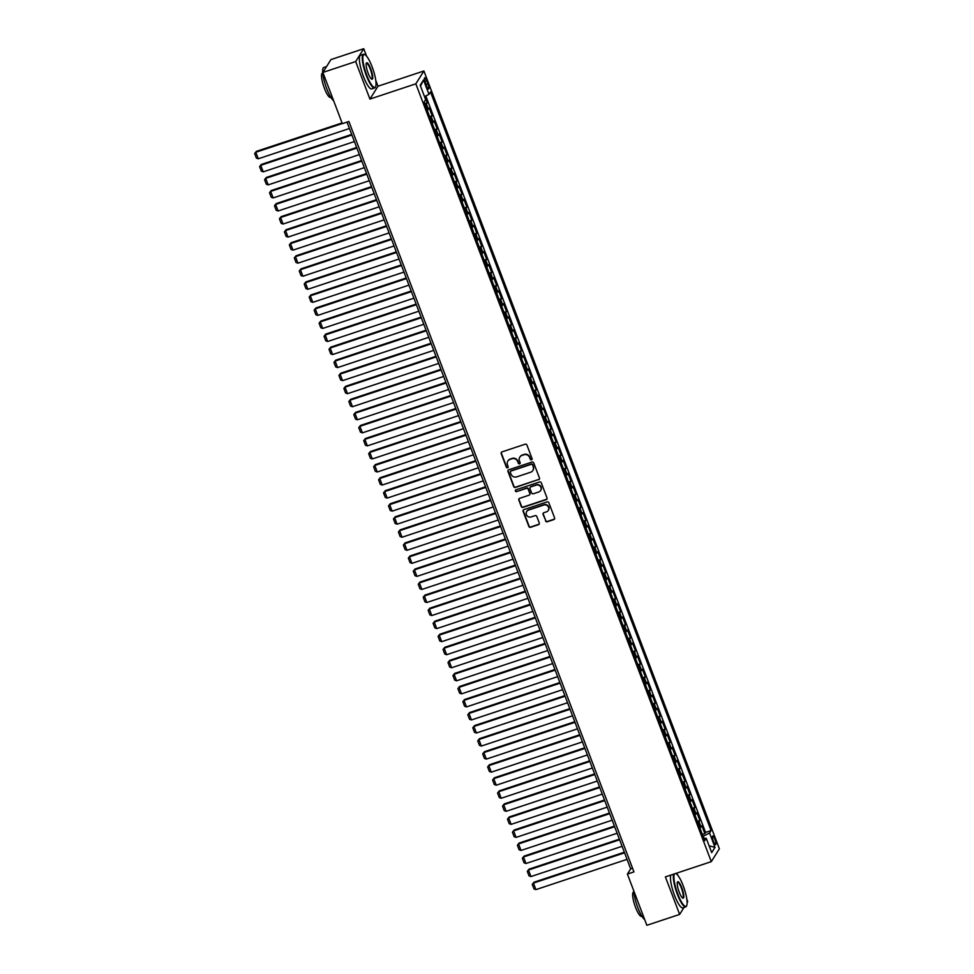 <?xml version="1.0" encoding="UTF-8"?>
<svg xmlns="http://www.w3.org/2000/svg" width="974" height="974" viewBox="0 0 974 974"><rect width="100%" height="100%" fill="white"/><g stroke="black" fill="none" stroke-linecap="round" stroke-linejoin="round"><path stroke-width="1.46" d="M531.536 459.862A0.974 0.937 -147.9 0 0 532.096 458.669L526.934 445.057A1.388 1.339 -147.9 0 0 525.156 444.205L501.987 451.899A1.388 1.339 -147.9 0 0 501.184 453.604L506.346 467.216A0.974 0.937 -147.9 0 0 508.075 467.435A0.974 0.937 -147.9 0 0 508.16 466.619L507.491 464.854A4.456 4.261 -147.9 0 1 510.047 459.387L511.983 458.742A4.456 4.261 -147.9 0 1 517.657 461.481L518.326 463.234A0.974 0.937 -147.9 0 0 520.055 463.454A0.974 0.937 -147.9 0 0 520.128 462.638L519.459 460.872A4.456 4.261 -147.9 0 1 522.015 455.406L523.951 454.773A4.456 4.261 -147.9 0 1 529.625 457.5L530.294 459.265A0.974 0.937 -147.9 0 0 531.536 459.862M519.921 456.976A4.456 4.261 -147.9 0 1 522.234 455.065L524.17 454.42A4.456 4.261 -147.9 0 1 529.844 457.159L530.513 458.912A0.974 0.937 -147.9 0 0 532.108 459.29M501.415 452.265A1.388 1.339 -147.9 0 0 501.403 453.251L506.565 466.863A0.974 0.937 -147.9 0 0 508.172 467.252M507.941 460.946A4.456 4.261 -147.9 0 1 510.266 459.034L512.202 458.401A4.456 4.261 -147.9 0 1 517.876 461.128L518.545 462.894A0.974 0.937 -147.9 0 0 520.14 463.271M714.855 839.223A4.541 1.035 71.6 0 0 712.725 836.021A4.541 1.035 71.6 0 0 713.455 841.451A4.541 1.035 71.6 0 0 715.586 844.641A4.541 1.035 71.6 0 0 714.855 839.223M545.513 520.895A1.388 1.339 -147.9 0 0 547.291 521.747L553.792 519.592A1.388 1.339 -147.9 0 0 554.596 517.876L548.849 502.767A1.388 1.339 -147.9 0 0 547.071 501.914L523.902 509.609A1.388 1.339 -147.9 0 0 523.099 511.313L528.845 526.423A1.388 1.339 -147.9 0 0 530.623 527.287L538.476 524.669A1.388 1.339 -147.9 0 0 539.267 522.965L536.82 516.5A1.388 1.339 -147.9 0 0 535.043 515.648L531.147 516.938A3.726 3.567 -147.9 0 1 526.691 511.533A3.726 3.567 -147.9 0 1 528.541 510.084L543.796 505.019A3.726 3.567 -147.9 0 1 548.252 510.425A3.726 3.567 -147.9 0 1 546.402 511.874L543.857 512.714A1.388 1.339 -147.9 0 0 543.066 514.418L545.732 520.542A1.388 1.339 -147.9 0 0 547.51 521.394L554.011 519.239A1.388 1.339 -147.9 0 0 554.583 518.862M665.388 876.892L679.645 914.416L646.858 925.3L627.402 874.08L633.952 871.9L348.899 121.482L342.349 123.661L322.881 72.441L355.68 61.557L369.925 99.08L415.837 83.825L711.3 861.649L665.388 876.892M538.659 479.744A1.388 1.339 -147.9 0 0 539.462 478.039L533.715 462.918A1.388 1.339 -147.9 0 0 531.938 462.066L508.769 469.76A1.388 1.339 -147.9 0 0 507.965 471.477L513.712 486.586A1.388 1.339 -147.9 0 0 515.49 487.438L538.878 479.403A1.388 1.339 -147.9 0 0 539.45 479.025M541.288 482.848L547.023 497.958A1.388 1.339 -147.9 0 1 546.231 499.662L523.05 507.357A1.388 1.339 -147.9 0 1 521.273 506.504L518.825 500.039A1.388 1.339 -147.9 0 1 519.617 498.335L529.016 495.206A1.388 1.339 -147.9 0 0 529.819 493.501L528.188 489.216A1.388 1.339 -147.9 0 0 526.423 488.351L516.634 491.602A0.974 0.937 -147.9 0 1 515.465 490.19A0.974 0.937 -147.9 0 1 515.952 489.812L539.511 481.984A1.388 1.339 -147.9 0 1 541.288 482.848M702.315 834.401L704.835 833.561L701.864 825.733L701.073 826.999L699.089 821.788A5.674 1.023 159.2 0 1 697.883 822.75M697.36 821.35L699.88 820.51L696.909 812.681L696.118 813.947L694.133 808.737A5.674 1.023 159.2 0 1 692.928 809.698M692.404 808.298L694.925 807.458L691.954 799.63L691.15 800.896L689.178 795.685A5.674 1.023 159.2 0 1 687.973 796.647M687.437 795.247L689.969 794.419L686.999 786.578L686.195 787.856L684.211 782.633A5.674 1.023 159.2 0 1 683.018 783.595M682.482 782.207L685.014 781.367L682.031 773.539L681.24 774.805L679.255 769.582A5.674 1.023 159.2 0 1 678.062 770.544M677.527 769.156L680.047 768.316L677.076 760.487L676.285 761.753L674.3 756.53A5.674 1.023 159.2 0 1 673.095 757.492M672.571 756.104L675.092 755.264L672.121 747.435L671.329 748.702L669.345 743.479A5.674 1.023 159.2 0 1 668.14 744.44M667.616 743.052L670.136 742.212L667.166 734.384L666.362 735.65L664.39 730.427A5.674 1.023 159.2 0 1 663.184 731.389M662.661 730.001L665.181 729.161L662.21 721.332L661.407 722.598L659.422 717.375A5.674 1.023 159.2 0 1 658.229 718.337M657.694 716.949L660.226 716.109L657.243 708.281L656.452 709.547L654.467 704.324A5.674 1.023 159.2 0 1 653.274 705.298M652.738 703.898L655.271 703.058L652.288 695.229L651.496 696.495L649.512 691.272A5.674 1.023 159.2 0 1 648.319 692.246M647.783 690.846L650.303 690.006L647.333 682.177L646.541 683.444L644.557 678.221A5.674 1.023 159.2 0 1 643.351 679.195M642.828 677.794L645.348 676.954L642.377 669.126L641.586 670.392L639.601 665.181A5.674 1.023 159.2 0 1 638.396 666.143M637.873 664.743L640.393 663.903L637.422 656.074L636.619 657.34L634.634 652.13A5.674 1.023 159.2 0 1 633.441 653.091M632.905 651.691L635.438 650.851L632.467 643.023L631.663 644.289L629.679 639.078A5.674 1.023 159.2 0 1 628.486 640.04M627.95 638.64L630.482 637.812L627.5 629.971L626.708 631.249L624.724 626.026A5.674 1.023 159.2 0 1 623.53 626.988M622.995 625.588L625.515 624.76L622.544 616.919L621.753 618.198L619.768 612.975A5.674 1.023 159.2 0 1 618.563 613.937M618.04 612.549L620.56 611.709L617.589 603.88L616.798 605.146L614.813 599.923A5.674 1.023 159.2 0 1 613.608 600.885M613.084 599.497L615.605 598.657L612.634 590.828L611.83 592.095L609.858 586.872A5.674 1.023 159.2 0 1 608.653 587.833M608.129 586.445L610.649 585.605L607.679 577.777L606.875 579.043L604.891 573.82A5.674 1.023 159.2 0 1 603.697 574.782M603.162 573.394L605.694 572.554L602.711 564.725L601.92 565.991L599.935 560.768A5.674 1.023 159.2 0 1 598.742 561.73M598.206 560.342L600.739 559.502L597.756 551.674L596.965 552.94L594.98 547.717A5.674 1.023 159.2 0 1 593.787 548.691M593.251 547.291L595.771 546.451L592.801 538.622L592.009 539.888L590.025 534.665A5.674 1.023 159.2 0 1 588.82 535.639M588.296 534.239L590.816 533.399L587.846 525.57L587.054 526.837L585.07 521.614A5.674 1.023 159.2 0 1 583.864 522.588M583.341 521.187L585.861 520.347L582.89 512.519L582.087 513.785L580.102 508.574A5.674 1.023 159.2 0 1 578.909 509.536M578.373 508.136L580.906 507.296L577.935 499.467L577.132 500.733L575.147 495.523A5.674 1.023 159.2 0 1 573.954 496.484M573.418 495.084L575.951 494.244L572.968 486.416L572.176 487.682L570.192 482.471A5.674 1.023 159.2 0 1 568.999 483.433M568.463 482.033L570.983 481.205L568.012 473.364L567.221 474.642L565.237 469.419A5.674 1.023 159.2 0 1 564.031 470.381M563.508 468.981L566.028 468.153L563.057 460.312L562.266 461.591L560.281 456.368A5.674 1.023 159.2 0 1 559.076 457.33M558.552 455.942L561.073 455.102L558.102 447.273L557.298 448.539L555.326 443.316A5.674 1.023 159.2 0 1 554.121 444.278M553.597 442.89L556.117 442.05L553.147 434.221L552.343 435.488L550.359 430.264A5.674 1.023 159.2 0 1 549.166 431.226M548.63 429.838L551.162 428.998L548.179 421.17L547.388 422.436L545.403 417.213A5.674 1.023 159.2 0 1 544.21 418.175M543.675 416.787L546.207 415.947L543.224 408.118L542.433 409.384L540.448 404.161A5.674 1.023 159.2 0 1 539.243 405.123M538.719 403.735L541.24 402.895L538.269 395.067L537.478 396.333L535.493 391.11A5.674 1.023 159.2 0 1 534.288 392.072M533.764 390.684L536.284 389.844L533.314 382.015L532.51 383.281L530.538 378.058A5.674 1.023 159.2 0 1 529.332 379.032M528.809 377.632L531.329 376.792L528.358 368.963L527.555 370.23L525.57 365.007A5.674 1.023 159.2 0 1 524.377 365.981M523.842 364.58L526.374 363.74L523.391 355.912L522.6 357.178L520.615 351.955A5.674 1.023 159.2 0 1 519.422 352.929M518.886 351.529L521.419 350.689L518.436 342.86L517.644 344.126L515.66 338.915A5.674 1.023 159.2 0 1 514.467 339.877M513.931 338.477L516.451 337.637L513.481 329.809L512.689 331.075L510.705 325.864A5.674 1.023 159.2 0 1 509.499 326.826M508.976 325.426L511.496 324.586L508.525 316.757L507.734 318.023L505.749 312.812A5.674 1.023 159.2 0 1 504.544 313.774M504.021 312.374L506.541 311.546L503.57 303.705L502.767 304.984L500.794 299.761A5.674 1.023 159.2 0 1 499.589 300.723M499.065 299.335L501.586 298.494L498.615 290.654L497.811 291.932L495.827 286.709A5.674 1.023 159.2 0 1 494.634 287.671M494.098 286.283L496.63 285.443L493.648 277.614L492.856 278.881L490.872 273.657A5.674 1.023 159.2 0 1 489.678 274.619M489.143 273.231L491.675 272.391L488.692 264.563L487.901 265.829L485.916 260.606A5.674 1.023 159.2 0 1 484.711 261.568M484.188 260.18L486.708 259.34L483.737 251.511L482.946 252.777L480.961 247.554A5.674 1.023 159.2 0 1 479.756 248.516M479.232 247.128L481.753 246.288L478.782 238.46L477.978 239.726L476.006 234.503A5.674 1.023 159.2 0 1 474.801 235.465M474.277 234.077L476.797 233.236L473.827 225.408L473.023 226.674L471.039 221.451A5.674 1.023 159.2 0 1 469.845 222.425M469.31 221.025L471.842 220.185L468.859 212.356L468.068 213.623L466.083 208.399A5.674 1.023 159.2 0 1 464.89 209.373M464.354 207.973L466.887 207.133L463.904 199.305L463.113 200.571L461.128 195.348A5.674 1.023 159.2 0 1 459.935 196.322M459.399 194.922L461.919 194.082L458.949 186.253L458.157 187.519L456.173 182.308A5.674 1.023 159.2 0 1 454.968 183.27M454.444 181.87L456.964 181.03L453.994 173.202L453.202 174.468L451.218 169.257A5.674 1.023 159.2 0 1 450.012 170.219M449.489 168.819L452.009 167.978L449.038 160.15L448.235 161.416L446.25 156.205A5.674 1.023 159.2 0 1 445.057 157.167M444.521 155.767L447.054 154.939L444.083 147.098L443.28 148.377L441.295 143.154A5.674 1.023 159.2 0 1 440.102 144.115M439.566 142.715L442.099 141.887L439.116 134.047L438.324 135.325L436.34 130.102A5.674 1.023 159.2 0 1 435.147 131.064M434.611 129.676L437.131 128.836L434.161 121.007L433.369 122.274L431.385 117.05A5.674 1.023 159.2 0 1 430.179 118.012M429.656 116.624L432.176 115.784L429.205 107.956L428.414 109.222A5.674 1.023 159.2 0 1 427.209 110.184M425.407 83.034L426.49 85.907A4.395 0.998 71.6 0 0 428.56 89.011A4.395 0.998 71.6 0 0 427.842 83.752L426.758 80.891A4.395 0.998 71.6 0 0 424.688 77.786A4.395 0.998 71.6 0 0 425.407 83.034M415.837 83.825L423.897 70.98L719.36 848.792L711.3 861.649M704.835 833.561L705.566 832.405L711.081 830.579L430.484 91.909L428.962 94.344L424.506 96.621M711.081 830.579L709.559 833.001L715.001 847.356L711.69 852.64L706.235 838.285L704.713 840.72L424.116 102.051L425.65 99.616L420.196 85.262L423.507 79.99L428.962 94.344M424.701 103.573L427.221 102.733L426.429 103.999A5.674 1.023 159.2 0 1 425.224 104.961M432.176 115.784L431.385 117.05M437.131 128.836L436.34 130.102M442.099 141.887L441.295 143.154M447.054 154.939L446.25 156.205M452.009 167.978L451.218 169.257M456.964 181.03L456.173 182.308M461.919 194.082L461.128 195.348M466.887 207.133L466.083 208.399M471.842 220.185L471.039 221.451M476.797 233.236L476.006 234.503M481.753 246.288L480.961 247.554M486.708 259.34L485.916 260.606M491.675 272.391L490.872 273.657M496.63 285.443L495.827 286.709M501.586 298.494L500.794 299.761M506.541 311.546L505.749 312.812M511.496 324.586L510.705 325.864M516.451 337.637L515.66 338.915M521.419 350.689L520.615 351.955M526.374 363.74L525.57 365.007M531.329 376.792L530.538 378.058M536.284 389.844L535.493 391.11M541.24 402.895L540.448 404.161M546.207 415.947L545.403 417.213M551.162 428.998L550.359 430.264M556.117 442.05L555.326 443.316M561.073 455.102L560.281 456.368M566.028 468.153L565.237 469.419M570.983 481.205L570.192 482.471M575.951 494.244L575.147 495.523M580.906 507.296L580.102 508.574M585.861 520.347L585.07 521.614M590.816 533.399L590.025 534.665M595.771 546.451L594.98 547.717M600.739 559.502L599.935 560.768M605.694 572.554L604.891 573.82M610.649 585.605L609.858 586.872M615.605 598.657L614.813 599.923M620.56 611.709L619.768 612.975M625.515 624.76L624.724 626.026M630.482 637.812L629.679 639.078M635.438 650.851L634.634 652.13M640.393 663.903L639.601 665.181M645.348 676.954L644.557 678.221M650.303 690.006L649.512 691.272M655.271 703.058L654.467 704.324M660.226 716.109L659.422 717.375M665.181 729.161L664.39 730.427M670.136 742.212L669.345 743.479M675.092 755.264L674.3 756.53M680.047 768.316L679.255 769.582M685.014 781.367L684.211 782.633M689.969 794.419L689.178 795.685M694.925 807.458L694.133 808.737M699.88 820.51L699.089 821.788M705.566 832.405L425.821 95.951M427.221 102.733L424.834 96.45M704.312 838.444L703.021 836.276M366.577 56.163L363.74 48.7L355.68 61.557M363.74 48.7L330.953 59.584L322.881 72.441M679.645 914.416L684.004 907.464M687.12 902.508L687.717 901.559L686.84 899.245M677.661 875.09L676.893 873.069M369.925 99.08L377.997 86.223L375.757 80.318M377.997 86.223L423.897 70.98M347.012 122.115L630.665 868.869L627.402 874.08M632.564 868.236L630.665 868.869M432.164 123.235A5.674 1.023 -20.8 0 0 433.369 122.274M437.131 136.287A5.674 1.023 -20.8 0 0 438.324 135.325M442.086 149.339A5.674 1.023 -20.8 0 0 443.28 148.377M447.042 162.39A5.674 1.023 -20.8 0 0 448.235 161.416M451.997 175.442A5.674 1.023 -20.8 0 0 453.202 174.468M456.952 188.493A5.674 1.023 -20.8 0 0 458.157 187.519M461.907 201.533A5.674 1.023 -20.8 0 0 463.113 200.571M466.875 214.584A5.674 1.023 -20.8 0 0 468.068 213.623M471.83 227.636A5.674 1.023 -20.8 0 0 473.023 226.674M476.785 240.688A5.674 1.023 -20.8 0 0 477.978 239.726M481.74 253.739A5.674 1.023 -20.8 0 0 482.946 252.777M486.696 266.791A5.674 1.023 -20.8 0 0 487.901 265.829M491.663 279.842A5.674 1.023 -20.8 0 0 492.856 278.881M496.618 292.894A5.674 1.023 -20.8 0 0 497.811 291.932M501.573 305.946A5.674 1.023 -20.8 0 0 502.767 304.984M506.529 318.997A5.674 1.023 -20.8 0 0 507.734 318.023M511.484 332.049A5.674 1.023 -20.8 0 0 512.689 331.075M516.439 345.1A5.674 1.023 -20.8 0 0 517.644 344.126M521.407 358.14A5.674 1.023 -20.8 0 0 522.6 357.178M526.362 371.191A5.674 1.023 -20.8 0 0 527.555 370.23M531.317 384.243A5.674 1.023 -20.8 0 0 532.51 383.281M536.272 397.295A5.674 1.023 -20.8 0 0 537.478 396.333M541.227 410.346A5.674 1.023 -20.8 0 0 542.433 409.384M546.195 423.398A5.674 1.023 -20.8 0 0 547.388 422.436M551.15 436.449A5.674 1.023 -20.8 0 0 552.343 435.488M556.105 449.501A5.674 1.023 -20.8 0 0 557.298 448.539M561.061 462.553A5.674 1.023 -20.8 0 0 562.266 461.591M566.016 475.604A5.674 1.023 -20.8 0 0 567.221 474.642M570.971 488.656A5.674 1.023 -20.8 0 0 572.176 487.682M575.938 501.707A5.674 1.023 -20.8 0 0 577.132 500.733M580.894 514.759A5.674 1.023 -20.8 0 0 582.087 513.785M585.849 527.798A5.674 1.023 -20.8 0 0 587.054 526.837M590.804 540.85A5.674 1.023 -20.8 0 0 592.009 539.888M595.759 553.902A5.674 1.023 -20.8 0 0 596.965 552.94M600.727 566.953A5.674 1.023 -20.8 0 0 601.92 565.991M605.682 580.005A5.674 1.023 -20.8 0 0 606.875 579.043M610.637 593.056A5.674 1.023 -20.8 0 0 611.83 592.095M615.592 606.108A5.674 1.023 -20.8 0 0 616.798 605.146M620.548 619.16A5.674 1.023 -20.8 0 0 621.753 618.198M625.503 632.211A5.674 1.023 -20.8 0 0 626.708 631.249M630.47 645.263A5.674 1.023 -20.8 0 0 631.663 644.289M635.425 658.314A5.674 1.023 -20.8 0 0 636.619 657.34M640.381 671.366A5.674 1.023 -20.8 0 0 641.586 670.392M645.336 684.405A5.674 1.023 -20.8 0 0 646.541 683.444M650.291 697.457A5.674 1.023 -20.8 0 0 651.496 696.495M655.259 710.509A5.674 1.023 -20.8 0 0 656.452 709.547M660.214 723.56A5.674 1.023 -20.8 0 0 661.407 722.598M665.169 736.612A5.674 1.023 -20.8 0 0 666.362 735.65M670.124 749.663A5.674 1.023 -20.8 0 0 671.329 748.702M675.079 762.715A5.674 1.023 -20.8 0 0 676.285 761.753M680.047 775.767A5.674 1.023 -20.8 0 0 681.24 774.805M685.002 788.818A5.674 1.023 -20.8 0 0 686.195 787.856M689.957 801.87A5.674 1.023 -20.8 0 0 691.15 800.896M694.912 814.921A5.674 1.023 -20.8 0 0 696.118 813.947M706.235 838.285L703.861 838.48M699.868 827.973A5.674 1.023 -20.8 0 0 701.073 826.999M703.435 836.13L709.559 833.001M420.5 86.065L423.507 79.99M715.001 847.356L709.109 845.834M508.197 470.138A1.388 1.339 -147.9 0 0 508.184 471.124L513.931 486.245A1.388 1.339 -147.9 0 0 515.709 487.097L538.878 479.403M532.449 464.927A0.974 0.937 -147.9 0 0 531.207 464.33L510.863 471.087A0.974 0.937 -147.9 0 0 510.303 472.28L511.009 474.143A4.456 4.261 -147.9 0 0 516.695 476.87L530.599 472.256A4.456 4.261 -147.9 0 0 533.155 466.789L532.668 464.586A0.974 0.937 -147.9 0 0 531.427 463.989L531.207 464.33M510.51 471.306A0.974 0.937 -147.9 0 1 511.082 470.746L531.427 463.989M532.912 470.345A4.456 4.261 -147.9 0 0 533.375 466.436L533.155 466.789M532.668 464.586L533.375 466.436M519.057 498.712A1.388 1.339 -147.9 0 0 519.045 499.699L521.492 506.163A1.388 1.339 -147.9 0 0 523.269 507.016L546.438 499.321A1.388 1.339 -147.9 0 0 547.011 498.944M529.807 494.488A1.388 1.339 -147.9 0 0 530.039 493.161L528.407 488.863A1.388 1.339 -147.9 0 0 526.63 488.011L516.634 491.602M515.599 490.032A0.974 0.937 -147.9 0 0 516.853 491.261M538.768 491.967A3.726 3.567 -147.9 0 0 540.302 486.343A3.726 3.567 -147.9 0 0 536.175 485.113L530.793 486.903A1.388 1.339 -147.9 0 0 529.99 488.607L531.621 492.905A1.388 1.339 -147.9 0 0 533.399 493.757L538.768 491.967M540.728 490.348A3.726 3.567 -147.9 0 0 536.382 484.772L536.175 485.113M530.221 487.28A1.388 1.339 -147.9 0 1 531.013 486.562L536.382 484.772M543.285 513.091A1.388 1.339 -147.9 0 0 543.273 514.077L545.732 520.542M548.362 510.242A3.726 3.567 -147.9 0 0 544.016 504.666L543.796 505.019M526.8 511.362A3.726 3.567 -147.9 0 1 528.76 509.731L544.016 504.666M523.33 509.974A1.388 1.339 -147.9 0 0 523.318 510.96L529.065 526.082A1.388 1.339 -147.9 0 0 530.842 526.934L538.695 524.329A1.388 1.339 -147.9 0 0 539.255 523.951M342.069 122.931L256.345 151.384L255.809 152.261L342.3 123.54M349.435 128.519L258.28 158.786L256.369 158.105L254.64 153.539L256.345 151.384M254.64 153.539L255.809 152.261L258.28 158.786M372.092 66.768A17.313 3.933 71.6 0 0 364.994 54.739A17.313 3.933 71.6 0 0 366.772 75.242A17.313 3.933 71.6 0 0 375.611 86.698A17.313 3.933 71.6 0 0 372.092 66.768M375.611 86.698L375.367 87.21A17.739 4.018 -108.4 0 1 374.625 87.964A17.739 4.018 -108.4 0 1 366.309 75.473A17.739 4.018 -108.4 0 1 363.448 54.3A17.739 4.018 -108.4 0 1 364.495 54.471L364.994 54.739M370.765 68.886A8.656 1.96 -108.4 0 1 371.654 79.138A8.656 1.96 -108.4 0 1 368.099 73.123A8.656 1.96 -108.4 0 1 366.346 63.164A8.656 1.96 -108.4 0 1 370.765 68.886M371.386 78.955A8.23 1.863 71.6 0 0 371.63 78.943A8.23 1.863 71.6 0 0 370.303 69.117A8.23 1.863 71.6 0 0 366.443 63.322A8.23 1.863 71.6 0 0 366.236 63.468M333.632 100.736A17.739 4.018 -108.4 0 1 326.704 88.634A17.739 4.018 -108.4 0 1 323.843 67.45L326.594 66.536M330.807 97.29L330.442 97.412A12.772 2.898 -108.4 0 1 324.452 88.415A12.772 2.898 -108.4 0 1 322.382 73.172L322.759 73.05M374.625 87.964L371.739 88.926A17.739 4.018 -108.4 0 1 363.424 76.435A17.739 4.018 -108.4 0 1 360.563 55.262L363.448 54.3M674.592 873.836A17.313 3.933 71.6 0 0 677.855 894.169A17.313 3.933 71.6 0 0 686.682 905.625A17.313 3.933 71.6 0 0 683.176 885.695A17.313 3.933 71.6 0 0 676.078 873.666A17.313 3.933 71.6 0 0 675.639 873.495M686.682 905.625L686.451 906.137A17.739 4.018 -108.4 0 1 685.708 906.891A17.739 4.018 -108.4 0 1 677.393 894.4A17.739 4.018 -108.4 0 1 673.74 874.116M681.849 887.813A8.656 1.96 -108.4 0 1 682.737 898.065A8.656 1.96 -108.4 0 1 679.182 892.05A8.656 1.96 -108.4 0 1 677.429 882.091A8.656 1.96 -108.4 0 1 681.849 887.813M682.47 897.882A8.23 1.863 71.6 0 0 682.713 897.87A8.23 1.863 71.6 0 0 681.386 888.044A8.23 1.863 71.6 0 0 677.527 882.249A8.23 1.863 71.6 0 0 677.32 882.395M644.715 919.663A17.739 4.018 -108.4 0 1 637.787 907.561A17.739 4.018 -108.4 0 1 633.757 890.82M641.89 916.217L641.513 916.339A12.772 2.898 -108.4 0 1 635.535 907.342A12.772 2.898 -108.4 0 1 633.465 892.099L633.831 891.977M685.708 906.891L682.823 907.853A17.739 4.018 -108.4 0 1 674.507 895.362A17.739 4.018 -108.4 0 1 670.855 875.078M351.687 134.424L261.312 164.436L260.764 165.312L351.918 135.045M354.39 141.559L263.236 171.838L261.324 171.156L259.595 166.591L261.312 164.436M259.595 166.591L260.764 165.312L263.236 171.838M356.642 147.476L266.267 177.487L265.719 178.364L356.874 148.085M359.345 154.61L268.203 184.89L266.279 184.208L264.551 179.642L266.267 177.487M264.551 179.642L265.719 178.364L268.203 184.89M361.598 160.527L271.222 190.539L270.675 191.403L361.829 161.136M364.313 167.662L273.158 197.929L271.247 197.259L269.506 192.694L271.222 190.539M269.506 192.694L270.675 191.403L273.158 197.929M366.553 173.579L276.178 203.59L275.63 204.455L366.784 174.188M369.268 180.714L278.114 210.981L276.202 210.311L274.461 205.745L276.178 203.59M274.461 205.745L275.63 204.455L278.114 210.981M371.508 186.631L281.133 216.642L280.597 217.506L371.739 187.239M374.223 193.765L283.069 224.032L281.157 223.363L279.416 218.797L281.133 216.642M279.416 218.797L280.597 217.506L283.069 224.032M376.475 199.682L286.088 229.694L285.552 230.558L376.707 200.291M379.178 206.817L288.024 237.084L286.113 236.414L284.384 231.849L286.088 229.694M284.384 231.849L285.552 230.558L288.024 237.084M381.431 212.734L291.056 242.745L290.508 243.61L381.662 213.343M384.133 219.868L292.979 250.135L291.068 249.466L289.339 244.9L291.056 242.745M289.339 244.9L290.508 243.61L292.979 250.135M386.386 225.785L296.011 255.797L295.463 256.661L386.617 226.394M389.101 232.92L297.947 263.187L296.035 262.517L294.294 257.952L296.011 255.797M294.294 257.952L295.463 256.661L297.947 263.187M391.341 238.837L300.966 268.848L300.418 269.713L391.572 239.446M394.056 245.972L302.902 276.239L300.99 275.569L299.249 271.003L300.966 268.848M299.249 271.003L300.418 269.713L302.902 276.239M396.296 251.889L305.921 281.9L305.373 282.764L396.528 252.497M399.011 259.023L307.857 289.29L305.946 288.621L304.205 284.043L305.921 281.9M304.205 284.043L305.373 282.764L307.857 289.29M401.251 264.94L310.876 294.952L310.341 295.816L401.483 265.549M403.966 272.075L312.812 302.342L310.901 301.672L309.172 297.094L310.876 294.952M309.172 297.094L310.341 295.816L312.812 302.342M406.219 277.98L315.844 307.991L315.296 308.868L406.45 278.601M408.922 285.126L317.767 315.393L315.856 314.712L314.127 310.146L315.844 307.991M314.127 310.146L315.296 308.868L317.767 315.393M411.174 291.031L320.799 321.043L320.251 321.919L411.405 291.652M413.877 298.178L322.735 328.445L320.811 327.763L319.082 323.198L320.799 321.043M319.082 323.198L320.251 321.919L322.735 328.445M416.129 304.083L325.754 334.094L325.206 334.971L416.361 304.692M418.844 311.217L327.69 341.497L325.779 340.815L324.038 336.249L325.754 334.094M324.038 336.249L325.206 334.971L327.69 341.497M421.085 317.134L330.71 347.146L330.162 348.022L421.316 317.743M423.8 324.269L332.645 354.536L330.734 353.866L328.993 349.301L330.71 347.146M328.993 349.301L330.162 348.022L332.645 354.536M426.04 330.186L335.665 360.197L335.129 361.062L426.271 330.795M428.755 337.321L337.601 367.588L335.689 366.918L333.948 362.352L335.665 360.197M333.948 362.352L335.129 361.062L337.601 367.588M431.007 343.238L340.632 373.249L340.084 374.113L431.238 343.846M433.71 350.372L342.556 380.639L340.644 379.97L338.915 375.404L340.632 373.249M338.915 375.404L340.084 374.113L342.556 380.639M435.962 356.289L345.587 386.301L345.039 387.165L436.194 356.898M438.665 363.424L347.523 393.691L345.6 393.021L343.871 388.456L345.587 386.301M343.871 388.456L345.039 387.165L347.523 393.691M440.918 369.341L350.543 399.352L349.995 400.217L441.149 369.95M443.633 376.475L352.478 406.742L350.567 406.073L348.826 401.507L350.543 399.352M348.826 401.507L349.995 400.217L352.478 406.742M445.873 382.392L355.498 412.404L354.95 413.268L446.104 383.001M448.588 389.527L357.434 419.794L355.522 419.124L353.781 414.559L355.498 412.404M353.781 414.559L354.95 413.268L357.434 419.794M450.828 395.444L360.453 425.455L359.905 426.32L451.059 396.053M453.543 402.579L362.389 432.846L360.477 432.176L358.736 427.61L360.453 425.455M358.736 427.61L359.905 426.32L362.389 432.846M455.783 408.496L365.408 438.507L364.873 439.371L456.027 409.104M458.498 415.63L367.344 445.897L365.433 445.228L363.704 440.65L365.408 438.507M363.704 440.65L364.873 439.371L367.344 445.897M460.751 421.547L370.376 451.559L369.828 452.423L460.982 422.156M463.454 428.682L372.299 458.949L370.388 458.279L368.659 453.701L370.376 451.559M368.659 453.701L369.828 452.423L372.299 458.949M465.706 434.599L375.331 464.598L374.783 465.475L465.937 435.208M468.409 441.733L377.267 472L375.343 471.319L373.614 466.753L375.331 464.598M373.614 466.753L374.783 465.475L377.267 472M470.661 447.638L380.286 477.65L379.738 478.526L470.892 448.259M473.376 454.785L382.222 485.052L380.31 484.37L378.569 479.805L380.286 477.65M378.569 479.805L379.738 478.526L382.222 485.052M475.616 460.69L385.241 490.701L384.693 491.578L475.848 461.311M478.331 467.824L387.177 498.104L385.266 497.422L383.525 492.856L385.241 490.701M383.525 492.856L384.693 491.578L387.177 498.104M480.572 473.741L390.197 503.753L389.661 504.629L480.803 474.35M483.287 480.876L392.132 511.155L390.221 510.473L388.492 505.908L390.197 503.753M388.492 505.908L389.661 504.629L392.132 511.155M485.539 486.793L395.164 516.804L394.616 517.669L485.77 487.402M488.242 493.928L397.088 524.195L395.176 523.525L393.447 518.959L395.164 516.804M393.447 518.959L394.616 517.669L397.088 524.195M490.494 499.845L400.119 529.856L399.571 530.72L490.726 500.453M493.197 506.979L402.055 537.246L400.131 536.577L398.403 532.011L400.119 529.856M398.403 532.011L399.571 530.72L402.055 537.246M495.449 512.896L405.074 542.908L404.527 543.772L495.681 513.505M498.164 520.031L407.01 550.298L405.099 549.628L403.358 545.063L405.074 542.908M403.358 545.063L404.527 543.772L407.01 550.298M500.405 525.948L410.03 555.959L409.482 556.824L500.636 526.557M503.12 533.082L411.965 563.349L410.054 562.68L408.313 558.114L410.03 555.959M408.313 558.114L409.482 556.824L411.965 563.349M505.36 538.999L414.985 569.011L414.449 569.875L505.591 539.608M508.075 546.134L416.921 576.401L415.009 575.731L413.268 571.166L414.985 569.011M413.268 571.166L414.449 569.875L416.921 576.401M510.315 552.051L419.94 582.062L419.404 582.927L510.559 552.66M513.03 559.186L421.876 589.453L419.964 588.783L418.236 584.217L419.94 582.062M418.236 584.217L419.404 582.927L421.876 589.453M515.283 565.103L424.908 595.114L424.36 595.978L515.514 565.711M517.985 572.237L426.831 602.504L424.92 601.835L423.191 597.257L424.908 595.114M423.191 597.257L424.36 595.978L426.831 602.504M520.238 578.154L429.863 608.166L429.315 609.03L520.469 578.763M522.953 585.289L431.799 615.556L429.875 614.886L428.146 610.308L429.863 608.166M428.146 610.308L429.315 609.03L431.799 615.556M525.193 591.206L434.818 621.205L434.27 622.082L525.424 591.815M527.908 598.34L436.754 628.607L434.842 627.926L433.101 623.36L434.818 621.205M433.101 623.36L434.27 622.082L436.754 628.607M530.148 604.245L439.773 634.257L439.225 635.133L530.38 604.866M532.863 611.392L441.709 641.659L439.798 640.977L438.057 636.412L439.773 634.257M438.057 636.412L439.225 635.133L441.709 641.659M535.103 617.297L444.728 647.308L444.193 648.185L535.335 617.918M537.818 624.431L446.664 654.711L444.753 654.029L443.024 649.463L444.728 647.308M443.024 649.463L444.193 648.185L446.664 654.711M540.071 630.348L449.696 660.36L449.148 661.236L540.302 630.957M542.774 637.483L451.619 667.762L449.708 667.08L447.979 662.515L449.696 660.36M447.979 662.515L449.148 661.236L451.619 667.762M545.026 643.4L454.651 673.411L454.103 674.288L545.257 644.009M547.729 650.535L456.587 680.802L454.663 680.132L452.934 675.566L454.651 673.411M452.934 675.566L454.103 674.288L456.587 680.802M549.981 656.452L459.606 686.463L459.058 687.327L550.213 657.06M552.696 663.586L461.542 693.853L459.631 693.184L457.89 688.618L459.606 686.463M457.89 688.618L459.058 687.327L461.542 693.853M554.937 669.503L464.561 699.515L464.014 700.379L555.168 670.112M557.652 676.638L466.497 706.905L464.586 706.235L462.845 701.67L464.561 699.515M462.845 701.67L464.014 700.379L466.497 706.905M559.892 682.555L469.517 712.566L468.981 713.431L560.123 683.164M562.607 689.689L471.453 719.956L469.541 719.287L467.8 714.721L469.517 712.566M467.8 714.721L468.981 713.431L471.453 719.956M564.859 695.606L474.472 725.618L473.936 726.482L565.09 696.215M567.562 702.741L476.408 733.008L474.496 732.338L472.767 727.773L474.472 725.618M472.767 727.773L473.936 726.482L476.408 733.008M569.814 708.658L479.439 738.669L478.891 739.534L570.046 709.267M572.517 715.793L481.363 746.06L479.452 745.39L477.723 740.824L479.439 738.669M477.723 740.824L478.891 739.534L481.363 746.06M574.77 721.71L484.395 751.721L483.847 752.585L575.001 722.318M577.485 728.844L486.33 759.111L484.419 758.442L482.678 753.876L484.395 751.721M482.678 753.876L483.847 752.585L486.33 759.111M579.725 734.761L489.35 764.773L488.802 765.637L579.956 735.37M582.44 741.896L491.286 772.163L489.374 771.493L487.633 766.915L489.35 764.773M487.633 766.915L488.802 765.637L491.286 772.163M584.68 747.813L494.305 777.824L493.757 778.689L584.911 748.422M587.395 754.947L496.241 785.214L494.329 784.545L492.588 779.967L494.305 777.824M492.588 779.967L493.757 778.689L496.241 785.214M589.635 760.852L499.26 790.864L498.725 791.74L589.867 761.473M592.35 767.999L501.196 798.266L499.285 797.584L497.556 793.019L499.26 790.864M497.556 793.019L498.725 791.74L501.196 798.266M594.603 773.904L504.228 803.915L503.68 804.792L594.834 774.525M597.306 781.051L506.151 811.318L504.24 810.636L502.511 806.07L504.228 803.915M502.511 806.07L503.68 804.792L506.151 811.318M599.558 786.955L509.183 816.967L508.635 817.843L599.789 787.564M602.261 794.09L511.119 824.369L509.195 823.687L507.466 819.122L509.183 816.967M507.466 819.122L508.635 817.843L511.119 824.369M604.513 800.007L514.138 830.018L513.59 830.895L604.744 800.616M607.228 807.142L516.074 837.409L514.162 836.739L512.421 832.173L514.138 830.018M512.421 832.173L513.59 830.895L516.074 837.409M609.468 813.059L519.093 843.07L518.545 843.934L609.7 813.667M612.183 820.193L521.029 850.46L519.118 849.791L517.377 845.225L519.093 843.07M517.377 845.225L518.545 843.934L521.029 850.46M614.424 826.11L524.049 856.122L523.513 856.986L614.655 826.719M617.139 833.245L525.984 863.512L524.073 862.842L522.332 858.277L524.049 856.122M522.332 858.277L523.513 856.986L525.984 863.512M619.391 839.162L529.004 869.173L528.468 870.038L619.622 839.771M622.094 846.296L530.94 876.563L529.028 875.894L527.299 871.328L529.004 869.173M527.299 871.328L528.468 870.038L530.94 876.563M624.346 852.213L533.971 882.225L533.423 883.089L624.577 852.822M627.049 859.348L535.907 889.615L533.983 888.945L532.254 884.38L533.971 882.225M532.254 884.38L533.423 883.089L535.907 889.615M428.414 109.222L426.429 103.999M424.895 81.499L426.758 80.891M425.918 84.397L427.842 83.752"/></g></svg>
